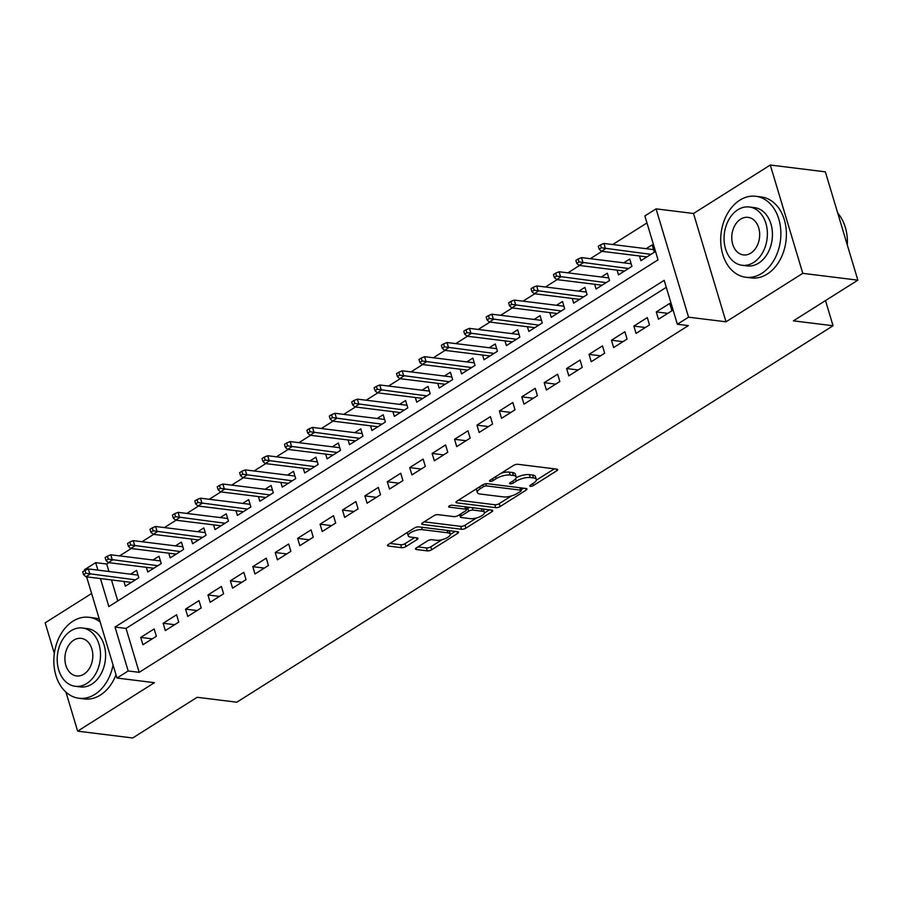 <?xml version="1.0" encoding="UTF-8"?>
<svg xmlns="http://www.w3.org/2000/svg" width="903" height="903" viewBox="0 0 903 903"><rect width="100%" height="100%" fill="white"/><g stroke="black" fill="none" stroke-linecap="round" stroke-linejoin="round"><path stroke-width="1.35" d="M530.321 486.322A2.246 0.79 163.3 0 0 533.38 485.543L556.756 470.779A3.206 1.117 163.3 0 0 557.659 469.594A3.206 1.117 163.3 0 0 556.79 469.12L517.882 464.3A3.206 1.117 163.3 0 0 513.514 465.429L490.137 480.182A2.246 0.79 163.3 0 0 489.505 481.017A2.246 0.79 163.3 0 0 490.115 481.344A2.246 0.79 163.3 0 0 493.162 480.554L496.187 478.646A10.249 3.589 163.3 0 1 510.15 475.057L513.389 475.463A10.249 3.589 163.3 0 1 516.166 476.965A10.249 3.589 163.3 0 1 513.276 480.768L510.251 482.676A2.246 0.79 163.3 0 0 509.608 483.511A2.246 0.79 163.3 0 0 510.218 483.839A2.246 0.79 163.3 0 0 513.276 483.049L516.302 481.141A10.249 3.589 163.3 0 1 530.253 477.552L533.504 477.958A10.249 3.589 163.3 0 1 536.28 479.448A10.249 3.589 163.3 0 1 533.38 483.252L530.354 485.171A2.246 0.79 163.3 0 0 529.722 485.995A2.246 0.79 163.3 0 0 530.321 486.322M416.43 547.861A3.206 1.117 163.3 0 0 415.527 549.047A3.206 1.117 163.3 0 0 416.396 549.521L427.311 550.875A3.206 1.117 163.3 0 0 431.679 549.746L457.64 533.357A3.206 1.117 163.3 0 0 458.543 532.172A3.206 1.117 163.3 0 0 457.674 531.709L418.755 526.878A3.206 1.117 163.3 0 0 414.398 528.007L388.437 544.396A3.206 1.117 163.3 0 0 387.534 545.581A3.206 1.117 163.3 0 0 388.392 546.055L401.587 547.681A3.206 1.117 163.3 0 0 405.944 546.563L417.062 539.554A3.206 1.117 163.3 0 0 417.965 538.357A3.206 1.117 163.3 0 0 417.096 537.895L410.56 537.082A8.567 3.002 163.3 0 1 408.235 535.829A8.567 3.002 163.3 0 1 412.919 531.461A8.567 3.002 163.3 0 1 422.322 529.655L447.944 532.826A8.567 3.002 163.3 0 1 450.27 534.079A8.567 3.002 163.3 0 1 445.585 538.448A8.567 3.002 163.3 0 1 436.172 540.254L431.905 539.723A3.206 1.117 163.3 0 0 427.548 540.852L416.43 547.861M666.29 287.323L126.025 628.42L139.197 672.329L128.181 670.974L116.972 678.04L86.62 576.848M857.85 280.167L802.79 273.338L770.293 165.023L825.353 171.841L857.85 280.167L793.41 320.847L833.051 325.757L236.8 702.207L197.159 697.285L132.707 737.977L77.647 731.159L154.424 682.679L116.972 678.04M770.293 165.023L693.515 213.492L726.012 321.807L802.79 273.338M726.012 321.807L688.571 317.167L677.363 324.245L664.19 280.336L115.008 627.054L128.181 670.974M139.197 672.329L688.368 325.611L677.363 324.245M495.736 507.667A3.206 1.117 163.3 0 0 500.104 506.549L526.065 490.16A3.206 1.117 163.3 0 0 526.968 488.974A3.206 1.117 163.3 0 0 526.099 488.5L487.191 483.681A3.206 1.117 163.3 0 0 482.823 484.798L456.862 501.199A3.206 1.117 163.3 0 0 455.959 502.384A3.206 1.117 163.3 0 0 456.828 502.847L495.736 507.667L494.855 504.743A3.206 1.117 163.3 0 0 499.224 503.626L511.358 495.961M491.853 511.764L465.892 528.153A3.206 1.117 163.3 0 1 461.523 529.271L422.615 524.451A3.206 1.117 163.3 0 1 421.746 523.977A3.206 1.117 163.3 0 1 422.649 522.792L433.756 515.782A3.206 1.117 163.3 0 1 438.124 514.654L453.904 516.618A3.206 1.117 163.3 0 0 458.261 515.489L465.632 510.838A3.206 1.117 163.3 0 0 466.546 509.653A3.206 1.117 163.3 0 0 465.677 509.179L449.242 507.147A2.246 0.79 163.3 0 1 448.633 506.82A2.246 0.79 163.3 0 1 449.863 505.68A2.246 0.79 163.3 0 1 452.324 505.206L491.887 510.105A3.206 1.117 163.3 0 1 492.756 510.567A3.206 1.117 163.3 0 1 491.853 511.764L491.334 510.037M91.609 593.508L45.15 622.833L54.338 653.467M65.942 692.127L77.647 731.159M123.937 581.476L125.348 586.194L138.802 577.706L136.601 570.38L130.585 574.173M146.354 567.321L147.765 572.039L161.219 563.551L159.018 556.225L153.002 560.029M168.771 553.167L170.182 557.885L183.625 549.396L181.435 542.082L175.419 545.875M191.176 539.023L192.599 543.73L206.042 535.242L203.852 527.928L197.836 531.72M213.593 524.869L215.016 529.587L228.459 521.087L226.269 513.773L220.253 517.566M236.01 510.714L237.421 515.432L250.876 506.944L248.675 499.619L242.67 503.422M258.427 496.56L259.838 501.278L273.293 492.79L271.092 485.475L265.087 489.268M280.844 482.416L282.255 487.123L295.71 478.635L293.509 471.321L287.493 475.113M303.261 468.262L304.672 472.98L318.127 464.481L315.926 457.166L309.91 460.959M325.678 454.107L327.089 458.826L340.533 450.337L338.343 443.012L332.327 446.816M348.084 439.953L349.506 444.671L362.95 436.183L360.76 428.857L354.744 432.661M370.501 425.798L371.923 430.517L385.367 422.028L383.177 414.714L377.161 418.507M392.918 411.655L394.34 416.373L407.784 407.874L405.582 400.56L399.577 404.352M415.335 397.501L416.746 402.219L430.2 393.731L427.999 386.405L421.994 390.209M437.752 383.346L439.163 388.064L452.617 379.576L450.416 372.25L444.4 376.054M460.169 369.192L461.58 373.91L475.034 365.422L472.833 358.107L466.817 361.9M482.586 355.048L483.997 359.766L497.44 351.267L495.25 343.953L489.234 347.745M504.991 340.894L506.414 345.612L519.857 337.112L517.667 329.798L511.651 333.591M527.408 326.739L528.831 331.457L542.274 322.969L540.084 315.644L534.068 319.448M549.825 312.585L551.248 317.303L564.691 308.815L562.501 301.5L556.485 305.293M572.242 298.441L573.653 303.148L587.108 294.66L584.907 287.346L578.902 291.138M594.659 284.287L596.07 289.005L609.525 280.506L607.324 273.191L601.308 276.984M617.076 270.132L618.487 274.851L631.942 266.362L629.741 259.037L623.725 262.841M658.468 319.244L671.922 310.756L669.721 303.442L656.278 311.93L658.468 319.244M636.051 333.399L649.505 324.911L647.304 317.585L633.861 326.085L636.051 333.399M613.634 347.553L627.088 339.065L624.887 331.74L611.444 340.228L613.634 347.553M591.228 361.708L604.671 353.208L602.482 345.894L589.027 354.382L591.228 361.708M568.811 375.851L582.254 367.363L580.065 360.049L566.61 368.537L568.811 375.851M546.394 390.006L559.837 381.517L557.648 374.192L544.193 382.691L546.394 390.006M523.977 404.16L537.432 395.672L535.231 388.346L521.776 396.835L523.977 404.16M501.56 418.315L515.015 409.815L512.814 402.501L499.37 410.989L501.56 418.315M479.143 432.458L492.598 423.97L490.397 416.655L476.953 425.144L479.143 432.458M456.726 446.613L470.181 438.124L467.98 430.81L454.536 439.298L456.726 446.613M434.32 460.767L447.764 452.279L445.574 444.953L432.119 453.453L434.32 460.767M411.903 474.922L425.347 466.422L423.157 459.108L409.702 467.596L411.903 474.922M389.486 489.065L402.93 480.577L400.74 473.262L387.285 481.75L389.486 489.065M367.069 503.219L380.524 494.731L378.323 487.417L364.868 495.905L367.069 503.219M344.653 517.374L358.107 508.886L355.906 501.56L342.463 510.06L344.653 517.374M322.236 531.528L335.69 523.029L333.489 515.715L320.046 524.203L322.236 531.528M299.819 545.683L313.273 537.183L311.072 529.869L297.629 538.357L299.819 545.683M277.413 559.826L290.856 551.338L288.667 544.024L275.212 552.512L277.413 559.826M254.996 573.981L268.439 565.492L266.25 558.167L252.795 566.666L254.996 573.981M232.579 588.135L246.022 579.647L243.833 572.321L230.378 580.81L232.579 588.135M210.162 602.29L223.605 593.79L221.416 586.476L207.961 594.964L210.162 602.29M187.745 616.433L201.2 607.945L198.999 600.63L185.555 609.119L187.745 616.433M165.328 630.587L178.783 622.099L176.582 614.774L163.138 623.273L165.328 630.587M154.165 628.928L140.721 637.416L142.911 644.742L156.366 636.254L154.165 628.928M646.966 222.928L612.719 244.544M601.962 251.327L590.302 258.698M579.545 265.482L567.885 272.853M557.14 279.637L545.468 286.996M534.723 293.791L523.051 301.15M512.306 307.934L500.646 315.305M489.889 322.089L478.229 329.46M467.472 336.243L455.812 343.603M445.055 350.398L433.395 357.757M422.638 364.552L410.978 371.912M400.232 378.696L388.561 386.066M377.815 392.85L366.144 400.21M355.398 407.005L343.738 414.364M332.981 421.159L321.321 428.519M310.564 435.302L298.904 442.673M288.147 449.457L276.487 456.816M265.73 463.611L254.07 470.971M243.325 477.766L231.653 485.125M220.908 491.909L209.236 499.28M198.491 506.064L186.831 513.435M176.074 520.218L164.414 527.578M153.657 534.373L141.997 541.732M131.24 548.516L119.58 555.887M108.823 562.671L106.701 564.014L108.947 571.497M111.475 579.929L117.774 600.935M639.493 255.978L640.904 260.696L654.359 252.208L652.158 244.894L646.142 248.686M833.051 325.757L825.5 300.586M84.713 570.493L84.476 569.725L95.684 562.648L97.93 570.132M106.701 564.014L95.684 562.648M100.459 578.563L108.857 606.568L658.039 259.838L644.866 215.93L656.075 208.853L688.571 317.167M693.515 213.492L656.075 208.853M126.025 628.42L115.008 627.054M656.278 311.93L667.802 313.352M633.861 326.085L645.385 327.507M611.444 340.228L622.968 341.661M589.027 354.382L600.551 355.816M566.61 368.537L578.134 369.959M544.193 382.691L555.717 384.114M521.776 396.835L533.312 398.268M499.37 410.989L510.895 412.423M476.953 425.144L488.478 426.577M454.536 439.298L466.061 440.72M432.119 453.453L443.644 454.875M409.702 467.596L421.227 469.029M387.285 481.75L398.81 483.184M364.868 495.905L376.404 497.327M342.463 510.06L353.987 511.482M320.046 524.203L331.57 525.636M297.629 538.357L309.153 539.791M275.212 552.512L286.736 553.934M252.795 566.666L264.319 568.089M230.378 580.81L241.902 582.243M207.961 594.964L219.497 596.398M185.555 609.119L197.08 610.541M163.138 623.273L174.663 624.695M140.721 637.416L152.246 638.85M536.28 479.448L535.4 476.524A10.249 3.589 163.3 0 0 532.623 475.023L533.504 477.958M516.166 477.766A10.249 3.589 163.3 0 1 529.384 474.628L532.623 475.023M516.166 476.965L515.297 474.03A10.249 3.589 163.3 0 0 512.52 472.54L513.389 475.463M501.379 473.082A10.249 3.589 163.3 0 1 509.269 472.134L512.52 472.54M536.28 480.227L554.352 468.826M458.397 500.228L494.855 504.743M521.054 489.832L523.65 488.196M520.613 491.311A2.246 0.79 163.3 0 0 521.245 490.476A2.246 0.79 163.3 0 0 520.647 490.148L486.48 485.916A2.246 0.79 163.3 0 0 483.432 486.706L480.238 488.715A10.249 3.589 163.3 0 0 477.337 492.519A10.249 3.589 163.3 0 0 480.114 494.02L503.468 496.91A10.249 3.589 163.3 0 0 517.43 493.331L520.613 491.311M476.468 488.816A10.249 3.589 163.3 0 0 476.468 489.595L477.337 492.519M489.437 509.8L484.403 512.983M476.547 517.938L465.011 525.219L465.892 528.153M424.184 521.832L460.643 526.347A3.206 1.117 163.3 0 0 465.011 525.219M470.282 518.638A8.567 3.002 163.3 0 0 479.685 516.832A8.567 3.002 163.3 0 0 484.369 512.464A8.567 3.002 163.3 0 0 482.055 511.211L473.025 510.093A3.206 1.117 163.3 0 0 468.668 511.211L461.298 515.873A3.206 1.117 163.3 0 0 460.383 517.058A3.206 1.117 163.3 0 0 461.252 517.521L470.282 518.638M484.369 512.464L483.5 509.54A8.567 3.002 163.3 0 0 483.173 509.021M469.955 507.384A3.206 1.117 163.3 0 0 467.788 508.287L468.668 511.211M466.399 509.168L467.788 508.287M450.27 534.079L449.389 531.156A8.567 3.002 163.3 0 0 449.062 530.637M407.321 532.477A8.567 3.002 163.3 0 0 407.355 532.905L408.235 535.829M389.972 543.425L400.706 544.757A3.206 1.117 163.3 0 0 405.063 543.64L414.646 537.59M417.965 546.902L426.43 547.94A3.206 1.117 163.3 0 0 430.799 546.823L442.21 539.61M450.304 534.508L455.225 531.404M600.518 244.837L598.271 246.248L599.152 249.183L601.398 247.761L600.518 244.837L603.926 243.449L605.507 248.72L601.477 251.271L646.92 256.903M601.398 247.761L650.95 254.353M603.926 243.449L653.569 249.6M601.477 251.271L599.152 249.183M847.307 245.029A40.793 29.901 -82.9 0 0 837.736 213.131M761.771 273.349A40.793 29.901 -82.9 0 0 780.723 229.486A40.793 29.901 -82.9 0 0 755.8 196.278A40.793 29.901 -82.9 0 0 739.805 200.173A40.793 29.901 -82.9 0 0 720.854 244.036A40.793 29.901 -82.9 0 0 745.776 277.244A40.793 29.901 -82.9 0 0 761.771 273.349M745.776 277.244L751.285 277.921A40.793 29.901 -82.9 0 0 767.279 274.038A40.793 29.901 -82.9 0 0 786.231 230.175A40.793 29.901 -82.9 0 0 761.308 196.967L755.8 196.278M749.332 206.99L754.4 207.611A29.37 21.525 97.1 0 1 772.336 231.529A29.37 21.525 97.1 0 1 758.689 263.112A29.37 21.525 97.1 0 1 747.176 265.911L742.108 265.279A29.37 21.525 -82.9 0 0 753.633 262.48A29.37 21.525 -82.9 0 0 767.279 230.897A29.37 21.525 -82.9 0 0 749.332 206.99A29.37 21.525 -82.9 0 0 737.819 209.789A29.37 21.525 -82.9 0 0 724.172 241.372A29.37 21.525 -82.9 0 0 742.108 265.279M740.629 219.158A18.929 13.872 -82.9 0 0 731.836 239.509A18.929 13.872 -82.9 0 0 743.395 254.917A18.929 13.872 -82.9 0 0 750.822 253.111A18.929 13.872 -82.9 0 0 759.615 232.76A18.929 13.872 -82.9 0 0 748.045 217.352A18.929 13.872 -82.9 0 0 740.629 219.158M100.154 621.964A40.793 29.901 -82.9 0 0 88.945 617.302A40.793 29.901 -82.9 0 0 72.951 621.185A40.793 29.901 -82.9 0 0 53.999 665.048A40.793 29.901 -82.9 0 0 78.911 698.256A40.793 29.901 -82.9 0 0 94.905 694.373A40.793 29.901 -82.9 0 0 113.056 664.969M78.911 698.256L84.419 698.945A40.793 29.901 -82.9 0 0 100.414 695.05A40.793 29.901 -82.9 0 0 115.99 674.767M99.307 619.153A40.793 29.901 -82.9 0 0 94.454 617.979L88.945 617.302M82.478 628.003L87.546 628.635A29.37 21.525 97.1 0 1 105.482 652.542A29.37 21.525 97.1 0 1 91.835 684.124A29.37 21.525 97.1 0 1 80.322 686.923L75.254 686.291A29.37 21.525 -82.9 0 0 86.767 683.503A29.37 21.525 -82.9 0 0 100.414 651.921A29.37 21.525 -82.9 0 0 82.478 628.003A29.37 21.525 -82.9 0 0 70.965 630.802A29.37 21.525 -82.9 0 0 57.307 662.384A29.37 21.525 -82.9 0 0 75.254 686.291M73.775 640.171A18.929 13.872 -82.9 0 0 64.971 660.522A18.929 13.872 -82.9 0 0 76.541 675.929A18.929 13.872 -82.9 0 0 83.956 674.135A18.929 13.872 -82.9 0 0 92.749 653.783A18.929 13.872 -82.9 0 0 81.191 638.365A18.929 13.872 -82.9 0 0 73.775 640.171M578.101 258.992L575.866 260.403L576.735 263.326L578.981 261.915L578.101 258.992L581.509 257.603L583.09 262.875L579.06 265.426L624.504 271.058M578.981 261.915L628.533 268.507M581.509 257.603L631.152 263.755M579.06 265.426L576.735 263.326M555.684 273.135L553.449 274.557L554.318 277.481L556.564 276.07L555.684 273.135L559.092 271.758L560.673 277.029L556.643 279.58L602.087 285.201M556.564 276.07L606.116 282.662M559.092 271.758L608.746 277.91M556.643 279.58L554.318 277.481M533.267 287.289L531.032 288.712L531.912 291.635L534.147 290.224L533.267 287.289L536.675 285.912L538.256 291.184L534.226 293.723L579.67 299.356M534.147 290.224L583.71 296.805M536.675 285.912L586.329 292.064M534.226 293.723L531.912 291.635M510.861 301.444L508.615 302.855L509.495 305.79L511.73 304.367L510.861 301.444L514.27 300.067L515.85 305.327L511.809 307.878L557.253 313.51M511.73 304.367L561.294 310.959M514.27 300.067L563.912 306.207M511.809 307.878L509.495 305.79M488.444 315.599L486.198 317.009L487.078 319.944L489.313 318.522L488.444 315.599L491.853 314.21L493.433 319.481L489.392 322.032L534.836 327.665M489.313 318.522L538.877 325.114M491.853 314.21L541.495 320.362M489.392 322.032L487.078 319.944M466.027 329.753L463.781 331.164L464.661 334.087L466.907 332.676L466.027 329.753L469.436 328.365L471.016 333.636L466.975 336.187L512.43 341.808M466.907 332.676L516.46 339.268M469.436 328.365L519.078 334.516M466.975 336.187L464.661 334.087M443.61 343.896L441.364 345.318L442.244 348.242L444.49 346.831L443.61 343.896L447.019 342.519L448.599 347.79L444.569 350.33L490.013 355.963M444.49 346.831L494.043 353.412M447.019 342.519L496.661 348.671M444.569 350.33L442.244 348.242M421.193 358.051L418.958 359.462L419.827 362.396L422.073 360.974L421.193 358.051L424.602 356.674L426.182 361.934L422.152 364.485L467.596 370.117M422.073 360.974L471.626 367.566M424.602 356.674L474.244 362.825M422.152 364.485L419.827 362.396M398.776 372.205L396.541 373.616L397.41 376.551L399.657 375.129L398.776 372.205L402.185 370.817L403.765 376.088L399.736 378.639L445.179 384.272M399.657 375.129L449.209 381.721M402.185 370.817L451.839 376.969M399.736 378.639L397.41 376.551M376.359 386.36L374.124 387.771L375.005 390.694L377.24 389.283L376.359 386.36L379.768 384.971L381.348 390.243L377.319 392.794L422.762 398.415M377.24 389.283L426.803 395.875M379.768 384.971L429.422 391.123M377.319 392.794L375.005 390.694M353.953 400.503L351.707 401.925L352.588 404.849L354.823 403.438L353.953 400.503L357.351 399.126L358.942 404.397L354.902 406.937L400.345 412.569M354.823 403.438L404.386 410.03M357.351 399.126L407.005 405.278M354.902 406.937L352.588 404.849M331.536 414.658L329.29 416.08L330.171 419.003L332.406 417.581L331.536 414.658L334.945 413.281L336.526 418.552L332.485 421.091L377.928 426.724M332.406 417.581L381.969 424.173M334.945 413.281L384.588 419.432M332.485 421.091L330.171 419.003M309.119 428.812L306.873 430.223L307.754 433.158L310 431.736L309.119 428.812L312.528 427.424L314.109 432.695L310.068 435.246L355.522 440.878M310 431.736L359.552 438.327M312.528 427.424L362.171 433.575M310.068 435.246L307.754 433.158M286.702 442.967L284.456 444.378L285.337 447.301L287.583 445.89L286.702 442.967L290.111 441.578L291.692 446.85L287.662 449.401L333.105 455.033M287.583 445.89L337.135 452.482M290.111 441.578L339.754 447.73M287.662 449.401L285.337 447.301M264.286 457.11L262.039 458.532L262.92 461.456L265.166 460.045L264.286 457.11L267.694 455.733L269.275 461.004L265.245 463.544L310.688 469.176M265.166 460.045L314.718 466.637M267.694 455.733L317.337 461.884M265.245 463.544L262.92 461.456M241.869 471.264L239.634 472.687L240.503 475.61L242.749 474.199L241.869 471.264L245.277 469.887L246.858 475.159L242.828 477.698L288.271 483.331M242.749 474.199L292.301 480.78M245.277 469.887L294.931 476.039M242.828 477.698L240.503 475.61M219.452 485.419L217.217 486.83L218.097 489.765L220.332 488.342L219.452 485.419L222.86 484.031L224.441 489.302L220.411 491.853L265.854 497.485M220.332 488.342L269.895 494.934M222.86 484.031L272.514 490.182M220.411 491.853L218.097 489.765M197.035 499.573L194.8 500.984L195.68 503.908L197.915 502.497L197.035 499.573L200.443 498.185L202.035 503.456L197.994 506.007L243.438 511.64M197.915 502.497L247.478 509.089M200.443 498.185L250.097 504.337M197.994 506.007L195.68 503.908M174.629 513.717L172.383 515.139L173.263 518.062L175.498 516.651L174.629 513.717L178.038 512.34L179.618 517.611L175.577 520.162L221.021 525.783M175.498 516.651L225.061 523.243M178.038 512.34L227.68 518.491M175.577 520.162L173.263 518.062M152.212 527.871L149.966 529.293L150.846 532.217L153.092 530.806L152.212 527.871L155.621 526.494L157.201 531.765L153.16 534.305L198.615 539.938M153.092 530.806L202.644 537.387M155.621 526.494L205.263 532.646M153.16 534.305L150.846 532.217M129.795 542.026L127.549 543.437L128.429 546.371L130.675 544.949L129.795 542.026L133.204 540.649L134.784 545.909L130.743 548.46L176.198 554.092M130.675 544.949L180.228 551.541M133.204 540.649L182.846 546.789M130.743 548.46L128.429 546.371M107.378 556.18L105.132 557.591L106.012 560.526L108.258 559.104L107.378 556.18L110.787 554.792L112.367 560.063L108.337 562.614L153.781 568.247M108.258 559.104L157.811 565.696M110.787 554.792L160.429 560.944M108.337 562.614L106.012 560.526M84.961 570.335L82.726 571.746L83.595 574.669L85.841 573.258L84.961 570.335L88.37 568.946L89.95 574.218L85.92 576.769L131.364 582.39M85.841 573.258L135.394 579.85M88.37 568.946L138.024 575.098M85.92 576.769L83.595 574.669M532.804 483.624L533.38 485.543M492.586 478.635L493.162 480.554M512.701 481.13L513.276 483.049M529.384 474.628L530.253 477.552M515.602 478.804L516.302 481.141M509.269 472.134L510.15 475.057M495.612 476.728L496.187 478.646M556.237 469.052L556.756 470.779M456.421 501.515L456.828 502.847M525.546 488.433L526.065 490.16M499.224 503.626L500.104 506.549M519.914 487.733L520.647 490.148M485.825 483.726L486.48 485.916M482.857 484.787L483.432 486.706M479.662 486.796L480.238 488.715M460.643 526.347L461.523 529.271M422.209 523.119L422.615 524.451M464.955 506.764L465.677 509.179M448.96 506.211L449.242 507.147M481.333 508.795L482.055 511.211M472.303 507.678L473.025 510.093M460.722 513.942L461.298 515.873M447.222 530.411L447.944 532.826M421.599 527.239L422.322 529.655M416.543 537.827L417.062 539.554M405.063 543.64L405.944 546.563M400.706 544.757L401.587 547.681M387.997 544.712L388.392 546.055M457.121 531.63L457.64 533.357M430.799 546.823L431.679 549.746M426.43 547.94L427.311 550.875M415.99 548.177L416.396 549.521M520.444 487.801L521.245 490.476M465.7 506.854L466.546 509.653M459.65 514.62L460.383 517.058"/></g></svg>
